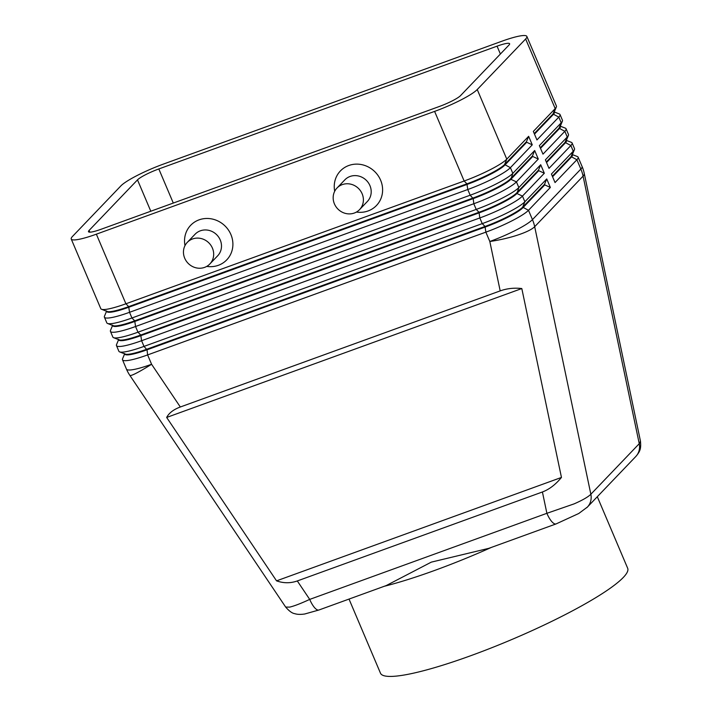 <?xml version="1.0" encoding="UTF-8"?>
<svg xmlns="http://www.w3.org/2000/svg" width="712" height="712" viewBox="0 0 712 712"><rect width="100%" height="100%" fill="white"/><g stroke="black" fill="none" stroke-linecap="round" stroke-linejoin="round"><path stroke-width="1.07" d="M285.663 607.069C289.179 611.127 292.24 613.343 294.848 613.691C297.322 614.501 300.624 614.598 304.754 613.993L318.958 609.988A15.611 5.126 -110 0 1 318.94 609.997A15.611 5.126 -110 0 1 315.122 608.253A15.611 5.126 -110 0 1 309.711 599.397C300.927 603.464 294.252 606.037 289.695 607.114L285.663 607.069L129.86 375.393A37.469 3.088 146.1 0 0 133.331 374.592A37.469 3.088 146.1 0 0 151.585 364.268L147.624 354.923L485.86 232.148A37.469 5.669 -23 0 0 512.124 220.738A37.469 5.669 -23 0 0 528.491 210.289L550.349 187.461L546.736 178.935L544.547 184.319L522.679 207.148A33.099 5.011 157 0 1 508.226 216.386A33.099 5.011 157 0 1 485.023 226.46L146.788 349.236A33.099 5.011 157 0 1 128.427 354.256A33.099 5.011 157 0 1 125.25 354.087L119.625 351.888A37.469 5.669 157 0 1 118.877 351.256L116.465 345.578A37.469 5.669 -23 0 0 120.809 346.397A37.469 5.669 -23 0 0 141.59 340.719L479.826 217.943A37.469 5.669 -23 0 0 506.099 206.533A37.469 5.669 -23 0 0 522.466 196.076L544.324 173.247L540.702 164.73L538.512 170.115L516.654 192.943A33.099 5.011 157 0 1 502.191 202.181A33.099 5.011 157 0 1 478.989 212.256L140.754 335.032A33.099 5.011 157 0 1 122.393 340.042A33.099 5.011 157 0 1 119.215 339.873L113.591 337.684A37.469 5.669 157 0 1 112.852 337.052L110.44 331.374A37.469 5.669 -23 0 0 114.783 332.192A37.469 5.669 -23 0 0 135.556 326.514L473.8 203.739A37.469 5.669 -23 0 0 500.064 192.329A37.469 5.669 -23 0 0 516.431 181.871L538.29 159.043L534.676 150.517L532.478 155.91L510.62 178.739A33.099 5.011 157 0 1 496.166 187.977A33.099 5.011 157 0 1 472.964 198.052L134.719 320.827A33.099 5.011 157 0 1 116.368 325.838A33.099 5.011 157 0 1 113.19 325.669L107.565 323.471A37.469 5.669 157 0 1 106.818 322.848L104.406 317.169A37.469 5.669 -23 0 0 108.749 317.979A37.469 5.669 -23 0 0 129.531 312.31L467.766 189.525A37.469 5.669 -23 0 0 494.039 178.125A37.469 5.669 -23 0 0 510.406 167.667L532.264 144.839L528.642 136.312L506.784 159.141A37.469 5.669 157 0 1 490.417 169.598A37.469 5.669 157 0 1 464.153 181.008L125.908 303.784A37.469 5.669 157 0 1 105.127 309.462A37.469 5.669 157 0 1 101.531 309.266A37.469 5.669 157 0 1 100.784 308.643L71.236 239.027A37.469 5.669 157 0 1 72.464 236.464L120.862 185.912A37.469 5.669 157 0 1 137.229 175.455A37.469 5.669 157 0 1 163.502 164.054L501.738 41.278A37.469 5.669 157 0 1 522.519 35.6A37.469 5.669 157 0 1 526.862 36.419A37.469 5.669 157 0 1 525.643 38.982L555.191 108.589L533.332 131.426L536.946 139.944L558.804 117.115A37.469 5.669 -23 0 0 560.033 114.552A37.469 5.669 -23 0 0 559.285 113.929L554.265 111.971M297.305 580.947C290.478 583.359 283.554 583.333 276.55 580.858L166.661 417.454C169.002 412.987 173.559 409.507 180.323 406.997L500.189 290.888C507.024 288.458 514.233 287.675 521.807 288.538L561.457 477.441C555.574 484.587 549.219 489.438 542.411 491.983L297.305 580.947L309.711 599.397L546.887 513.308A15.611 5.126 70 0 0 552.289 522.154A15.611 5.126 70 0 0 556.116 523.907A15.611 5.126 70 0 0 556.134 523.899A15.611 5.126 70 0 0 556.259 523.845M586.777 507.683A15.611 14.56 -136.2 0 0 587.338 507.131A15.611 14.56 -136.2 0 0 589.5 504.158A15.611 14.56 -136.2 0 0 590.853 494.244L534.685 226.692L583.083 176.14L639.251 443.692A15.611 14.56 43.8 0 1 637.899 453.606A15.611 14.56 43.8 0 1 635.754 456.561C640.408 451.132 641.094 448.471 640.471 441.2L639.251 443.692L590.853 494.244C588.13 496.967 582.541 500.18 574.094 503.882L546.887 513.308L542.411 491.983M554.221 112.069L554.319 112.282A33.099 5.011 157 0 1 553.233 114.543L534.481 134.132M560.255 126.273L560.344 126.487A33.099 5.011 157 0 1 559.267 128.756L540.515 148.345M560.033 114.552L562.444 120.23A37.469 5.669 157 0 1 562.373 121.209A37.469 5.669 157 0 1 561.216 122.802L539.358 145.631L542.98 154.148L564.838 131.32A37.469 5.669 -23 0 0 566.058 128.756A37.469 5.669 -23 0 0 565.31 128.133L560.299 126.175M566.289 140.478L566.378 140.691A33.099 5.011 157 0 1 565.292 142.961L546.54 162.55M566.058 128.756L568.47 134.443A37.469 5.669 157 0 1 568.407 135.413A37.469 5.669 157 0 1 567.25 137.007L545.392 159.835L549.005 168.361L570.864 145.533A37.469 5.669 -23 0 0 572.092 142.961A37.469 5.669 -23 0 0 571.344 142.338L566.325 140.38M572.314 154.691L572.404 154.905A33.099 5.011 157 0 1 571.327 157.165L552.574 176.754M572.092 142.961L574.504 148.648A37.469 5.669 157 0 1 574.433 149.618A37.469 5.669 157 0 1 573.276 151.211L551.417 174.04L555.04 182.566L576.898 159.737A37.469 5.669 -23 0 0 578.117 157.174A37.469 5.669 -23 0 0 577.37 156.542L572.359 154.584M106.497 310.913L106.738 311.482A33.099 5.011 -23 0 0 110.574 312.203A33.099 5.011 -23 0 0 128.934 307.192L467.17 184.408A33.099 5.011 -23 0 0 490.372 174.333A33.099 5.011 -23 0 0 504.835 165.095L526.693 142.267L532.264 144.839M106.551 311.224L104.477 316.19A37.469 5.669 -23 0 0 104.406 317.169M528.642 136.312L526.453 141.697L504.594 164.534L506.784 159.141L477.236 89.534A37.469 5.669 157 0 1 460.869 99.992A37.469 5.669 157 0 1 434.605 111.392L464.153 181.008L466.93 183.838L128.694 306.623A33.099 5.011 157 0 1 110.333 311.633A33.099 5.011 157 0 1 107.156 311.464L101.531 309.266M534.676 150.517L512.818 173.354A37.469 5.669 157 0 1 496.451 183.803A37.469 5.669 157 0 1 470.178 195.213L131.942 317.988L129.531 312.31L128.694 306.623L125.908 303.784L96.36 234.177A37.469 5.669 157 0 1 75.579 239.846A37.469 5.669 157 0 1 71.236 239.027M540.702 164.73L518.843 187.559L516.431 181.871L510.86 179.308L512.818 173.354L510.406 167.667L504.594 164.534A33.099 5.011 157 0 1 490.132 173.764A33.099 5.011 157 0 1 466.93 183.838L467.766 189.525L470.178 195.213L473.204 198.612A33.099 5.011 -23 0 0 496.406 188.538A33.099 5.011 -23 0 0 510.86 179.308L532.727 156.471L538.29 159.043M546.736 178.935L524.878 201.763A37.469 5.669 157 0 1 508.51 212.22A37.469 5.669 157 0 1 482.238 223.621L144.002 346.406A37.469 5.669 157 0 1 123.22 352.075A37.469 5.669 157 0 1 119.625 351.888M118.557 339.321L118.806 339.891A33.099 5.011 -23 0 0 122.642 340.612A33.099 5.011 -23 0 0 140.994 335.601L479.229 212.826A33.099 5.011 -23 0 0 502.432 202.751A33.099 5.011 -23 0 0 516.894 193.513L518.843 187.559A37.469 5.669 157 0 1 502.476 198.016A37.469 5.669 157 0 1 476.212 209.417L137.968 332.201A37.469 5.669 157 0 1 117.195 337.871A37.469 5.669 157 0 1 113.591 337.684M124.636 353.846L122.562 358.812A37.469 5.669 -23 0 0 122.5 359.783A37.469 5.669 -23 0 0 126.843 360.601A37.469 5.669 -23 0 0 147.624 354.923L147.028 349.806L485.264 227.03A33.099 5.011 -23 0 0 508.466 216.955A33.099 5.011 -23 0 0 522.928 207.717L544.787 184.889L550.349 187.461M112.532 325.117L112.772 325.687A33.099 5.011 -23 0 0 116.608 326.408A33.099 5.011 -23 0 0 134.969 321.397L473.204 198.612L473.8 203.739L476.212 209.417L478.989 212.256L479.826 217.943L482.238 223.621L485.023 226.46L485.86 232.148L489.82 241.484L500.189 290.888M112.576 325.428L110.502 330.404A37.469 5.669 -23 0 0 110.44 331.374M124.591 353.526L124.831 354.095A33.099 5.011 -23 0 0 128.667 354.816A33.099 5.011 -23 0 0 147.028 349.806L144.002 346.406L141.59 340.719L140.754 335.032L137.968 332.201L135.556 326.514L134.719 320.827L131.942 317.988A37.469 5.669 157 0 1 111.161 323.666A37.469 5.669 157 0 1 107.565 323.471M118.61 339.642L116.537 344.608A37.469 5.669 -23 0 0 116.465 345.578M209.844 263.974L217.65 255.822A15.611 14.56 -136.2 0 0 218.629 237.06A15.611 14.56 -136.2 0 0 200.348 230.813A15.611 14.56 -136.2 0 0 195.097 234.221L187.292 242.374A15.611 14.56 -136.2 0 0 186.321 261.135A15.611 14.56 -136.2 0 0 204.602 267.383A15.611 14.56 -136.2 0 0 209.844 263.974A15.611 14.56 -136.2 0 0 210.814 245.213A15.611 14.56 -136.2 0 0 192.543 238.965A15.611 14.56 -136.2 0 0 187.292 242.374M184.995 245.613A24.982 23.291 43.8 0 1 199.066 219.848A24.982 23.291 43.8 0 1 230.893 234.524A24.982 23.291 43.8 0 1 218.362 265.309A24.982 23.291 43.8 0 1 206.711 266.404M336.998 188.03L344.813 179.878A15.611 14.56 43.8 0 1 350.055 176.469A15.611 14.56 43.8 0 1 368.335 182.717A15.611 14.56 43.8 0 1 367.365 201.478L359.56 209.631A15.611 14.56 43.8 0 1 354.309 213.039A15.611 14.56 43.8 0 1 336.028 206.791A15.611 14.56 43.8 0 1 336.998 188.03A15.611 14.56 43.8 0 1 342.25 184.622A15.611 14.56 43.8 0 1 360.53 190.869A15.611 14.56 43.8 0 1 359.56 209.631M334.702 191.27A24.982 23.291 43.8 0 1 348.782 165.504A24.982 23.291 43.8 0 1 380.608 180.18A24.982 23.291 43.8 0 1 368.077 210.957A24.982 23.291 43.8 0 1 356.427 212.06M318.94 609.997L386.216 585.576L431.312 562.133L488.841 548.329L556.116 523.907L578.731 513.512L587.347 507.104A15.611 14.56 -136.2 0 0 587.356 507.113L635.736 456.579A15.611 14.56 43.8 0 0 635.754 456.561M349.022 599.086L380.484 673.205A134.274 20.31 -23 0 0 470.507 655.797A134.274 20.31 -23 0 0 627.673 568.274L597.306 496.727M384.284 586.279A134.274 20.31 -23 0 0 434.329 570.561A134.274 20.31 -23 0 0 491.547 547.341M439.286 106.506L101.051 229.282A18.735 2.83 157 0 1 88.484 231.712A18.735 2.83 157 0 1 89.098 230.43L137.496 179.878A18.735 2.83 157 0 1 158.82 168.949L497.056 46.164A18.735 2.83 157 0 1 509.614 43.735A18.735 2.83 157 0 1 509.009 45.016L460.602 95.568A18.735 2.83 157 0 1 439.286 106.506M552.334 176.184L571.086 156.595L576.898 159.737L580.858 169.073L532.46 219.625L528.491 210.289L522.679 207.148L524.878 201.763L522.466 196.076L516.894 193.513L538.753 170.684L544.324 173.247M544.547 184.319L544.787 184.889M538.512 170.115L538.753 170.684M532.478 155.91L532.727 156.471M477.236 89.534L525.643 38.982M96.36 234.177L434.605 111.392M526.453 141.697L526.693 142.267M546.3 161.98L565.052 142.391L570.864 145.533L573.276 151.211L571.086 156.595A33.099 5.011 -23 0 0 572.11 155.189L574.433 149.618M540.266 147.776L559.027 128.187L564.838 131.32L567.25 137.007L565.052 142.391A33.099 5.011 -23 0 0 566.076 140.985L568.407 135.413M534.24 133.571L552.993 113.982L558.804 117.115L561.216 122.802L559.027 128.187A33.099 5.011 -23 0 0 560.041 126.78L562.373 121.209M526.862 36.419L556.41 106.026A37.469 5.669 157 0 1 556.339 106.996A37.469 5.669 157 0 1 555.191 108.589L552.993 113.982A33.099 5.011 -23 0 0 554.016 112.567L556.339 106.996M166.661 417.454L521.807 288.538M276.55 580.858L561.457 477.441M180.323 406.997L151.585 364.268A37.469 5.669 -23 0 1 130.803 369.937A37.469 5.669 -23 0 1 126.46 369.119L122.5 359.783M582.087 166.51A37.469 5.669 -23 0 1 580.858 169.073A37.469 34.932 43.8 0 1 582.149 172.562A37.469 34.932 43.8 0 1 583.083 176.14A37.469 8.019 168.1 0 0 584.258 173.452A37.469 37.469 0 0 0 582.087 166.51L578.117 157.174M533.742 223.114A37.469 34.932 -136.2 0 0 532.46 219.625A37.469 5.669 -23 0 1 516.093 230.083A37.469 5.669 -23 0 1 489.82 241.484A37.469 8.019 168.1 0 0 517.66 235.076A37.469 8.019 168.1 0 0 534.685 226.692A37.469 34.932 -136.2 0 0 533.742 223.114M89.098 230.43L89.837 232.165M137.496 179.878L150.802 211.224M497.056 46.164L500.385 54.023M158.82 168.949L173.292 203.054M640.471 441.2L584.258 173.452M126.46 369.119A37.469 37.469 0 0 0 129.86 375.393"/></g></svg>
